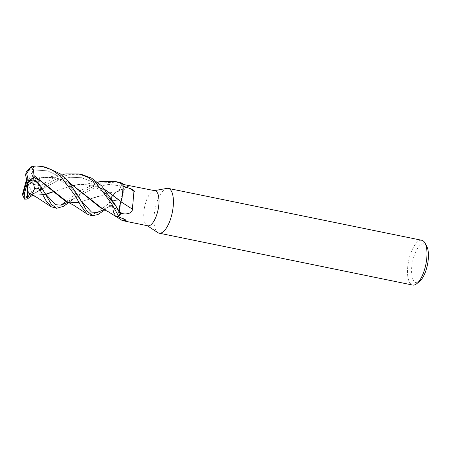 <?xml version="1.0" encoding="UTF-8"?>
<svg xmlns="http://www.w3.org/2000/svg" width="451" height="451" viewBox="0 0 451 451"><rect width="100%" height="100%" fill="white"/><g stroke="black" fill="none" stroke-linecap="round" stroke-linejoin="round"><path stroke-width="0.34" stroke-dasharray="2.25 1.69" d="M119.385 208.762L120.242 203.739L121.003 201.766M67.695 201.93L70.012 202.595L78.587 202.398L113.257 192.081L116.617 191.788C118.269 191.889 119.707 189.939 120.924 185.93L121.719 182.999A18.998 7.301 -78.4 0 1 122.903 184.16A18.998 7.301 -78.4 0 0 121.719 182.999L120.924 185.93C119.707 189.939 118.269 191.889 116.617 191.788L116.595 191.85A15.74 6.049 -78.4 0 0 115.918 192.087A15.74 6.049 -78.4 0 0 115.524 192.295A15.74 6.049 -78.4 0 0 109.971 200.96L116.493 200.3A328.08 316.461 39.5 0 0 120.947 198.181L122.283 192.244L127.509 186.381L129.736 185.699L129.386 185.496M109.875 192.757L116.516 191.895L111.527 197.138L109.198 203.164A18.998 7.301 -78.4 0 0 108.871 206.755L104.869 209.884M166.893 188.388A22.849 8.778 -78.4 0 0 156.035 205.008A22.849 8.778 -78.4 0 0 157.839 232.637M154.952 190.728A17.899 6.878 -78.4 0 0 153.892 190.722A17.899 6.878 -78.4 0 0 145.385 203.739A17.899 6.878 -78.4 0 0 146.8 225.382A17.899 6.878 -78.4 0 0 147.776 225.793M421.832 240.293A22.849 8.778 -78.4 0 0 409.615 256.901A22.849 8.778 -78.4 0 0 412.671 285.055M426.719 246.235A19.799 7.611 -78.4 0 0 413.387 258.237A19.799 7.611 -78.4 0 0 412.293 277.607A19.799 7.611 -78.4 0 0 419.498 281.509M116.493 200.3L118.387 200.12L121.156 198.784L120.947 198.181M122.948 184.369L121.454 184.064A17.899 6.878 -78.4 0 1 123.129 186.111L123.219 186.145M121.009 201.828A322.172 47.744 -148.4 0 0 120.992 201.822A7.74 2.977 -78.4 0 0 119.65 211.857L119.989 213.171A17.899 6.878 -78.4 0 1 117.672 216.57L117.903 216.672M121.815 199.252A15.74 6.049 -78.4 0 0 123.129 186.111M112.885 194.871L116.595 191.85A15.74 6.049 -78.4 0 1 116.674 191.833A7.74 2.977 -78.4 0 0 117.604 191.72A7.74 2.977 -78.4 0 0 120.953 185.953L121.454 184.064M120.941 185.936C119.74 189.944 118.314 191.895 116.657 191.782M116.674 191.833A322.172 310.767 39.5 0 0 128.597 185.936M89.275 214.992L96.046 213.131L109.17 203.26L110.05 200.532L115.524 192.295L116.555 191.889M109.971 200.96A17.899 6.878 -78.4 0 0 109.339 206.406L110.174 205.836A319.68 166.447 -23.8 0 1 111.718 206.941L109.339 206.406M109.17 203.26A19.038 7.317 -78.4 0 0 108.854 206.767L110.168 205.876C111.961 204.974 112.936 206.372 113.094 210.07L113.128 210.149A15.74 6.049 -78.4 0 1 113.111 209.991A7.74 2.977 -78.4 0 0 111.803 205.712A7.74 2.977 -78.4 0 0 110.174 205.836M121.42 220.189L119.538 214.614L116.685 209.236L111.718 206.941M113.111 209.991A322.172 167.744 -23.8 0 1 119.538 214.614M113.15 210.194L113.443 212.094L115.704 216.401L113.128 210.149A15.74 6.049 -78.4 0 0 113.443 212.094A15.74 6.049 -78.4 0 0 115.704 216.26A15.74 6.049 -78.4 0 0 117.672 216.57M118.675 216.322A18.998 7.301 -78.4 0 0 120.186 213.887A18.998 7.301 -78.4 0 1 118.675 216.322M103.662 209.281L106.115 209.986L113.066 210.076C112.902 206.383 111.933 204.985 110.157 205.887L108.533 206.986L110.157 205.887C111.933 204.985 112.902 206.378 113.066 210.076L113.094 210.07M113.133 210.307L115.681 216.379M108.871 206.755A18.998 7.301 -78.4 0 1 109.198 203.164L111.527 197.138M82.217 174.678L68.924 174.633L58.241 178.01L48.065 183.613L32.771 195.142M22.55 194.144L26.53 196.619L44.818 182.948L54.069 177.733L65.745 173.917L56.037 175.777C50.23 176.702 51.69 176.674 45.985 177.04L26.028 181.223M66.167 201.304L80.864 190.328L101.655 181.336M118.235 182.046L100.951 182.948L84.185 190.999L68.828 202.499M45.979 167.259L34.462 166.971L27.201 170.726L33.413 169.379L33.256 169.942C32.027 174.21 32.179 177.13 33.718 178.703M53.224 207.612L60.896 205.205M30.679 194.088L34.315 195.289L45.675 194.437M53.776 191.647L71.76 185.778M73.823 185.361L81.964 184.431L92.68 185.271L105.246 189.809M31.604 194.544L33.938 195.21L45.568 194.274M53.607 191.483L77.245 184.707L92.28 185.186L105.444 190.046M30.065 193.902L33.188 194.561L29.073 193.378M77.245 184.707C83.384 183.444 94.975 185.733 101.509 191.044C107.637 195.779 112.513 201.028 116.144 206.784L101.768 188.873L92.314 181.77L81.569 177.711L70.091 177.243L58.624 180.056L27.635 196.957L58.624 180.056L70.091 177.243L81.569 177.711L92.314 181.77L101.768 188.873L116.144 206.784L117.734 209.478M66.601 201.411L70.379 202.668L79.026 202.454L107.89 193.18M35.962 180.58L39.406 185.485L38.064 182.418M39.406 185.485L44.756 193.084M68.124 202.144L74.347 198.355L96.294 186.872L108.708 184.42L120.924 185.93L121.731 182.965M26.096 180.986L41.092 177.339L56.155 177.801L69.415 182.7M27.415 186.934L27.381 182.892L33.295 178.416L26.62 179.543M41.092 177.339C50.924 176.228 59.639 178.788 67.25 185.023C72.442 188.975 77.967 196.14 79.872 199.139L71.461 187.695L60.682 177.271L47.637 170.839L33.256 169.942L47.637 170.839L60.682 177.271L71.461 187.695L81.541 201.845M104.209 209.552L110.168 205.876L104.209 209.552M113.122 210.2L106.515 210.07L102.484 208.712M69.24 182.486L56.522 177.874L45.985 177.04M33.413 169.379L27.381 182.892L33.188 194.561M27.201 170.726L26.243 171.961M39.722 185.671L27.381 182.892L36.773 181.184M120.953 185.953A319.68 308.36 39.5 0 0 123.816 184.544M26.53 196.619A19.038 7.317 -78.4 0 0 27.139 199.077M36.007 165.945A19.038 7.317 -78.4 0 0 34.462 166.971M153.892 190.722L154.439 190.626M115.918 192.087L127.509 186.381M117.604 191.72L129.736 185.699M111.803 205.712L116.685 209.236M115.704 216.26L116.426 216.728M116.944 191.827L113.257 192.081M107.975 207.454L109.728 206.175M146.8 225.382L147.263 225.692M28.825 193.254C31.153 194.415 34.338 193.626 38.374 190.874L35.623 192.842M97.557 182.119L86.626 184.036L81.964 184.431M34.315 195.289L33.938 195.21M92.68 185.265L92.28 185.186M34.806 180.817C37.506 183.41 40.522 187.058 43.848 191.76L45.596 194.629M71.827 200.171L74.347 198.355L68.298 201.067C67.492 201.417 66.173 201.18 64.335 200.357M70.012 202.595L70.379 202.668M110.258 205.819C105.63 208.368 106.926 207.787 104.17 208.486C103.848 208.79 100.55 208.159 100.472 207.759M106.515 210.07L106.115 209.986M56.522 177.874L56.155 177.801"/><path stroke-width="0.68" d="M105.444 190.046L121.054 201.648A15.74 6.049 -78.4 0 0 121.815 199.252L123.236 186.336L122.903 184.155L123.14 192.374L121.048 201.529L123.14 192.385L122.892 184.087A19.038 7.317 -78.4 0 0 121.731 182.965L114.977 181.381L122.892 184.087M147.263 225.692L157.839 232.637A22.849 8.778 -78.4 0 0 159.09 233.161A22.849 8.778 -78.4 0 0 171.301 216.553A22.849 8.778 -78.4 0 0 168.251 188.394A22.849 8.778 -78.4 0 0 166.893 188.388L154.439 190.626M117.672 216.57L122.976 218.667C123.895 218.476 127.532 221.17 125.423 220.347L122.306 220.584L147.776 225.793A17.899 6.878 -78.4 0 0 157.348 212.782A17.899 6.878 -78.4 0 0 154.952 190.728L122.948 184.369M159.09 233.161L412.671 285.055A22.849 8.778 -78.4 0 0 416.662 283.758A22.849 8.778 -78.4 0 0 424.881 268.446A22.849 8.778 -78.4 0 0 424.994 243.055A22.849 8.778 -78.4 0 0 421.832 240.293L168.251 188.394M416.662 283.758L419.498 281.509A19.799 7.611 -78.4 0 0 426.618 268.238A19.799 7.611 -78.4 0 0 426.719 246.235L424.994 243.055M123.129 186.111L129.713 188.439C130.001 187.791 136.614 192.194 133.958 191.168L132.402 209.179C132.363 213.774 125.863 214.417 122.39 213.622L119.989 213.171M121.009 201.828A322.172 47.744 -148.4 0 1 132.402 209.179M129.713 188.439A328.08 48.623 -148.4 0 1 133.958 191.168M122.306 220.584L116.426 216.728M122.976 218.667A328.08 170.822 -23.8 0 1 125.423 220.347M65.745 173.917L78.869 173.99L87.071 176.82L96.204 183.1L111.594 203.632L118.714 216.294L117.491 216.773L115.71 216.401L118.675 216.322L115.698 216.395L108.55 211.885L102.484 208.712L69.24 182.486M118.714 216.294A19.038 7.317 -78.4 0 0 120.191 213.909L119.667 211.829C119.075 208.723 119.532 205.374 121.026 201.789M105.246 189.809L121.071 201.552L121.815 199.252M121.003 201.766L120.242 203.739L119.662 211.818L120.327 214.428L119.38 209.117M119.38 209.089L119.385 208.762M31.914 182.503L33.532 183.946L34.659 188.636L36.74 188.112L38.882 188.71L40.269 190.333L45.884 200.447L51.093 206.716L56.555 208.294L51.42 204.416L41.199 186.849L35.962 180.58L32.201 179.943L27.381 182.892L27.178 185.372L31.914 182.497A11.422 4.392 -78.4 0 0 32.201 179.943M32.771 195.142L27.139 199.077L24.585 199.133L24.236 198.434L27.511 197.403L30.065 193.902M120.191 213.909L114.943 204.314L101.825 186.037L91.514 178.1L82.217 174.678L79.015 174.024M97.557 182.119L101.655 181.336L114.977 181.381M104.869 209.884L97.968 214.563L92.59 215.668L86.592 210.594L78.84 196.929L68.095 181.127L60.406 173.917L45.979 167.259M66.601 201.411L33.949 175.49L33.566 170.089L30.916 167.112L31.378 166.746L36.007 165.945L42.851 166.622L51.995 169.965L60.457 176.025L75.576 196.258L80.391 205.098L87.167 214.078L89.275 214.992L92.59 215.668M60.896 205.205L66.167 201.304M51.093 206.716L36.869 197.397L29.349 193.423L32.478 192.684L34.659 188.636M45.675 194.437L53.776 191.647M71.76 185.778L73.823 185.361M29.073 193.378L31.604 194.544M45.568 194.274L53.607 191.483M116.956 208.007L119.667 211.829L116.956 208.007M107.89 193.18L109.875 192.757M111.527 197.138L112.885 194.871M38.064 182.418L39.823 180.631L33.718 177.311L33.994 175.659L64.335 200.357L67.695 201.93M44.756 193.084L55.439 204.692L61.178 205.143L68.124 202.144M68.828 202.499L63.45 206.355L56.555 208.294M69.415 182.7L100.472 207.759L103.662 209.281M26.62 179.543L26.017 181.274M80.735 200.379L91.463 212.06L97.236 212.528L104.209 209.552L97.236 212.528L91.463 212.06L80.735 200.379M26.028 181.223L22.55 194.144L22.567 194.933L23.565 192.802A11.422 4.392 -78.4 0 0 24.36 193.744L27.381 182.892L26.541 182.142L26.57 179.549M27.511 197.403L27.415 186.934M24.236 198.434L24.36 193.744M28.368 193.141L27.178 185.372M31.378 166.746L26.243 171.961L25.577 174.982L27.381 182.892L28.424 181.15L26.665 173.37A11.422 4.392 -78.4 0 0 25.577 174.982M26.665 173.364L30.916 167.112M33.718 177.311L28.424 181.15M26.541 182.142L23.565 192.802M36.773 181.184L39.823 180.631M119.678 211.874A319.68 47.378 -148.4 0 1 122.39 213.622M40.269 190.333A19.038 7.317 -78.4 0 0 40.629 189.11A19.038 7.317 -78.4 0 0 41.199 186.849M46.132 167.293L42.851 166.622M66.421 201.321L73.62 205.199L87.167 214.078M24.585 199.133L22.567 194.933"/></g></svg>
